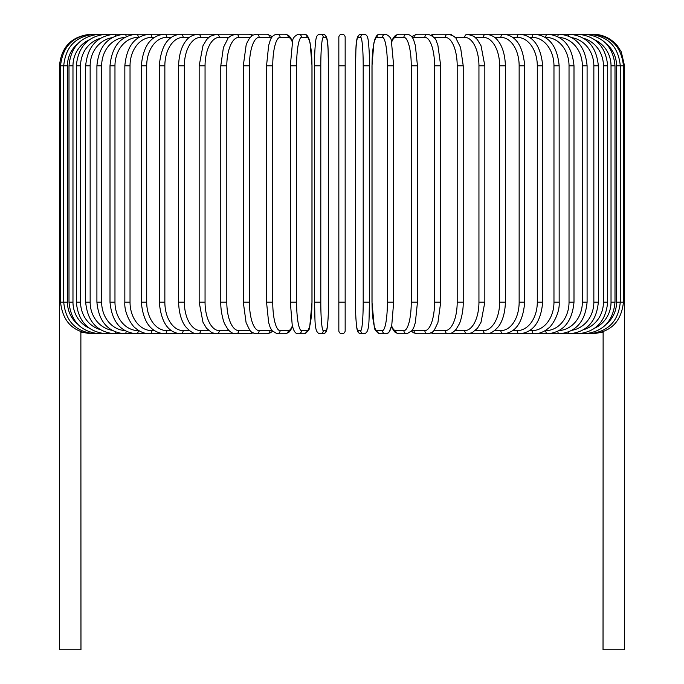 <?xml version="1.0" encoding="UTF-8"?>
<svg xmlns="http://www.w3.org/2000/svg" width="684" height="684" viewBox="0 0 684 684"><rect width="100%" height="100%" fill="white"/><g stroke="black" fill="none" stroke-linecap="round" stroke-linejoin="round"><path stroke-width="1.03" d="M338.837 65.801L345.163 65.801L345.163 37.364L345.163 330.62A3.163 3.163 0 0 1 342 333.783A3.163 3.163 0 0 1 338.837 330.62A3.163 3.163 0 0 0 342 333.783A3.163 3.163 0 0 0 345.163 330.62A3.163 3.163 0 0 1 342 333.783A3.163 3.163 0 0 1 338.837 330.62A3.163 3.163 0 0 0 342 333.783A3.163 3.163 0 0 0 345.163 330.62L345.163 302.183L338.837 302.183L338.837 37.364A3.163 3.163 0 0 1 342 34.2A3.163 3.163 0 0 1 345.163 37.364A3.163 3.163 0 0 0 342 34.2A3.163 3.163 0 0 0 338.837 37.364M77.454 43.998A28.437 28.01 90 0 0 67.434 65.801L59.482 65.801L59.482 294.599L60.543 294.599M59.482 294.599L59.482 649.8L80.969 649.8L80.874 331.731M345.163 330.62A3.163 3.163 0 0 1 342 333.783A3.163 3.163 0 0 1 338.837 330.62L338.837 302.183M603.126 331.731L603.031 649.8L624.518 649.8L624.518 294.599L623.457 294.599M91.083 333.766L80.969 332.125M59.482 65.801C61.355 46.606 71.888 36.072 91.083 34.2L114.596 34.2A3.163 1.334 -90 0 1 115.767 35.876M92.118 34.328L92.041 34.2C73.197 35.79 62.697 46.324 60.543 65.801L60.543 302.183L67.434 302.183A28.437 28.01 90 0 0 77.454 323.985M92.118 333.655L216.204 333.783A3.163 2.591 90 0 0 216.315 333.783M95.144 34.542A3.163 0.547 -90 0 0 94.896 34.2C75.984 36.047 65.596 46.58 63.723 65.801L63.723 302.183C65.596 321.403 75.984 331.937 94.896 333.783A3.163 0.547 90 0 0 95.144 333.441M67.434 65.801L67.434 302.183M68.999 65.801L72.974 65.801L72.974 302.183L68.999 302.183L68.999 65.801C70.871 46.546 81.088 36.013 99.633 34.2A3.163 0.821 -90 0 1 100.138 34.858M89.074 39.911A28.437 27.471 90 0 0 72.974 65.801M72.974 302.183A28.437 27.471 90 0 0 89.074 328.072M100.138 333.125A3.163 0.821 90 0 1 99.633 333.783C81.088 331.971 70.871 321.437 68.999 302.183M76.326 65.801L80.567 65.801L80.567 302.183L76.326 302.183L76.326 65.801C78.207 46.495 88.168 35.961 106.217 34.2A3.163 1.077 -90 0 1 107.037 35.294M100.206 38.381A28.437 26.727 90 0 0 80.567 65.801M80.567 302.183A28.437 26.727 90 0 0 100.206 329.603M107.037 332.689A3.163 1.077 90 0 1 106.217 333.783C88.168 332.022 78.207 321.489 76.326 302.183M85.654 65.801L90.151 65.801L90.151 302.183L85.654 302.183L85.654 65.801C87.535 46.426 97.179 35.893 114.596 34.2L143.23 34.2L114.596 34.2M111.988 37.697A28.437 25.778 90 0 0 90.151 65.801M90.151 302.183A28.437 25.778 90 0 0 111.988 330.286M115.767 332.108A3.163 1.334 90 0 1 114.596 333.783C97.179 332.091 87.535 321.557 85.654 302.183M96.906 65.801L101.651 65.801L101.651 302.183L96.906 302.183L96.906 65.801C98.787 46.341 108.055 35.807 124.702 34.2A3.163 1.582 -90 0 1 126.241 36.645M124.821 37.406A28.437 24.633 90 0 0 101.651 65.801M101.651 302.183A28.437 24.633 90 0 0 124.821 330.577M126.241 331.338A3.163 1.582 90 0 1 124.702 333.783C108.055 332.176 98.787 321.642 96.906 302.183M110.004 65.801L114.972 65.801L114.972 302.183L110.004 302.183L110.004 65.801C111.877 46.23 120.7 35.696 136.458 34.2L135.911 34.2M138.878 37.364L138.271 37.364A28.437 23.299 90 0 0 114.972 65.801M138.271 37.364A3.163 1.813 -90 0 0 136.458 34.2L124.702 34.2M114.972 302.183A28.437 23.299 90 0 0 138.271 330.62L138.878 330.62M138.271 330.62A3.163 1.813 90 0 1 136.458 333.783C120.7 332.287 111.877 321.754 110.004 302.183M124.839 65.801L130.028 65.801L130.028 302.183L124.839 302.183L124.839 65.801C126.711 46.093 135.022 35.559 149.787 34.2L136.458 34.2M154.379 37.364L151.814 37.364A28.437 21.785 90 0 0 130.028 65.801M151.814 37.364A3.163 2.035 -90 0 0 149.787 34.2L173.993 34.2M130.028 302.183A28.437 21.785 90 0 0 151.814 330.62L154.379 330.62M151.814 330.62A3.163 2.035 90 0 1 149.787 333.783C144.692 333.775 139.963 331.92 135.594 328.2C132.226 326.328 123.941 313.323 124.839 302.183M141.306 65.801L146.701 65.801L146.701 302.183L141.306 302.183L141.306 65.801C143.161 45.922 150.916 35.388 164.579 34.2A3.163 2.232 -90 0 1 166.81 37.364A28.437 20.11 90 0 0 146.701 65.801M171.282 37.364L166.81 37.364M146.701 302.183A28.437 20.11 90 0 0 166.81 330.62L171.282 330.62M166.81 330.62A3.163 2.232 90 0 1 164.579 333.783C150.916 332.595 143.161 322.061 141.306 302.183M159.269 65.801L164.853 65.801L164.853 302.183L159.269 302.183L159.269 65.801C161.099 45.717 168.247 35.183 180.713 34.2A3.163 2.42 -90 0 1 183.132 37.364A28.437 18.28 90 0 0 164.853 65.801M189.459 37.364L183.132 37.364M164.853 302.183A28.437 18.28 90 0 0 183.132 330.62L189.459 330.62M183.132 330.62A3.163 2.42 90 0 1 180.713 333.783C168.247 332.8 161.099 322.267 159.269 302.183M178.609 65.801L184.355 65.801L184.355 302.183L178.609 302.183L178.609 65.801C179.003 51.095 183.731 43.477 185.834 41.057C188.357 37.175 192.435 34.884 198.078 34.2L180.713 34.2M208.765 37.364L200.668 37.364A28.437 16.313 90 0 0 184.355 65.801M200.668 37.364A3.163 2.591 -90 0 0 198.078 34.2L216.537 34.2A3.163 2.736 -90 0 1 219.282 37.364A28.437 14.219 90 0 0 205.055 65.801L205.055 302.183L199.164 302.183L199.164 65.801L205.055 65.801M184.355 302.183A28.437 16.313 90 0 0 200.668 330.62L208.765 330.62M216.315 34.2A3.163 2.591 -90 0 0 216.204 34.2L198.078 34.2M200.668 330.62A3.163 2.591 90 0 1 198.078 333.783C194.41 334.254 190.306 331.928 185.749 326.815C183.748 324.49 179.011 316.957 178.609 302.183M229.054 37.364L219.282 37.364M205.055 302.183A28.437 14.219 90 0 0 219.282 330.62L229.054 330.62M233.586 34.542A3.163 2.736 -90 0 0 232.346 34.2L216.537 34.2L210.065 36.346L206.611 39.621L202.951 45.794L199.164 65.801M233.586 333.441A3.163 2.736 90 0 1 232.346 333.783L216.383 333.783M219.282 330.62A3.163 2.736 90 0 1 216.537 333.783L211.843 332.68L206.525 328.26L202.96 322.207L199.164 302.183M220.778 65.801L226.806 65.801L226.806 302.183L220.778 302.183L220.778 65.801L223.429 47.461L227.806 38.766C228.217 37.004 230.936 35.491 235.954 34.2A3.163 2.864 -90 0 1 238.819 37.364A28.437 12.021 90 0 0 226.806 65.801M250.147 37.364L238.819 37.364M226.806 302.183A28.437 12.021 90 0 0 238.819 330.62L250.147 330.62M251.797 35.782A3.163 2.864 -90 0 0 249.309 34.2L216.537 34.2M251.797 332.202A3.163 2.864 90 0 1 249.309 333.783L252.96 332.954L249.309 333.783L234.253 333.604M238.819 330.62A3.163 2.864 90 0 1 235.954 333.783C233.304 333.954 230.585 332.433 227.815 329.226L224.797 324.105C224.036 323.267 220.522 312.374 220.778 302.183M243.29 65.801L249.421 65.801L249.421 302.183L243.29 302.183L243.29 65.801L246.112 45.264L247.163 42.434L249.609 38.039L252.601 35.235L256.184 34.2A3.163 2.967 -90 0 1 259.151 37.364A28.437 9.73 90 0 0 249.421 65.801M271.608 37.774A28.437 9.73 90 0 0 269.958 37.364L259.151 37.364M249.421 302.183A28.437 9.73 90 0 0 259.151 330.62L269.958 330.62A28.437 9.73 90 0 0 271.608 330.21M269.958 37.364A3.163 2.967 -90 0 0 266.991 34.2L256.184 34.2L266.991 34.2L272.394 36.679L266.991 34.2M269.958 330.62A3.163 2.967 90 0 1 266.991 333.783L270.573 332.749L272.394 331.304M259.151 330.62A3.163 2.967 90 0 1 256.184 333.783L252.96 332.954M266.64 65.801L272.745 65.801L272.745 302.183L266.538 302.183L266.538 65.801L268.65 45.477L270 41.074C271.215 36.996 273.566 34.704 277.054 34.2A3.163 3.052 -90 0 1 280.107 37.364A28.437 7.362 90 0 0 272.745 65.801M292.41 42.237A28.437 7.362 90 0 0 288.289 37.364L280.107 37.364M272.745 302.183A28.437 7.362 90 0 0 280.107 330.62L288.289 330.62A28.437 7.362 90 0 0 292.41 325.746M288.289 37.364A3.163 3.052 -90 0 0 285.237 34.2L277.054 34.2L285.237 34.2L288.417 35.26L290.555 37.569L292.538 41.715M288.289 330.62A3.163 3.052 90 0 1 285.237 333.783L288.631 332.561L290.563 330.398L292.538 326.268M280.107 330.62A3.163 3.052 90 0 1 277.054 333.783L285.237 333.783M290.375 65.801L296.599 65.801L296.599 302.183L290.375 302.183M296.599 302.183A28.437 4.942 90 0 0 301.541 330.62L307.031 330.62A28.437 4.942 90 0 0 311.964 302.183L311.964 65.801A28.437 4.942 90 0 0 307.031 37.364L301.541 37.364A28.437 4.942 90 0 0 296.599 65.801M301.541 37.364A3.163 3.112 -90 0 0 298.429 34.2L303.918 34.2C306.184 33.926 307.98 35.816 309.288 39.86L310.143 43.16L312.015 65.801L310.143 43.16L309.288 39.86C307.98 35.816 306.184 33.926 303.918 34.2L298.429 34.2C294.522 35.91 292.572 38.364 292.572 41.553L290.332 65.801L290.332 302.183L292.205 324.823L293.06 328.123C294.368 332.168 296.155 334.057 298.429 333.783L303.918 333.783A3.163 3.112 90 0 0 307.031 330.62M307.031 37.364A3.163 3.112 -90 0 0 303.918 34.2M301.541 330.62A3.163 3.112 90 0 1 298.429 333.783M320.805 302.183A28.437 2.479 90 0 0 323.276 330.62L326.037 330.62A28.437 2.479 90 0 0 328.517 302.183L328.517 65.801A28.437 2.479 90 0 0 326.037 37.364A3.163 3.146 -90 0 0 322.882 34.2L320.129 34.2C317.906 34.388 316.581 35.833 316.162 38.526C315.931 37.877 314.401 50.086 314.495 65.801L320.805 65.801L320.805 302.183L314.495 302.183L314.503 65.801C314.401 50.086 315.931 37.877 316.162 38.526C316.581 35.833 317.906 34.388 320.129 34.2A3.163 3.146 -90 0 1 323.276 37.364A28.437 2.479 90 0 0 320.805 65.801M323.276 330.62A3.163 3.146 90 0 1 320.129 333.783C313.725 333.193 315.341 319.197 314.495 302.183L314.495 65.801M326.037 37.364L323.276 37.364M326.037 330.62A3.163 3.146 90 0 1 322.882 333.783C325.114 333.595 326.43 332.15 326.849 329.457C327.089 330.107 328.619 317.898 328.525 302.183L328.517 65.801C327.679 48.786 329.295 34.79 322.882 34.2L320.129 34.2M363.195 65.801L369.505 65.801L369.505 302.183L363.195 302.183L363.195 65.801A28.437 2.479 -90 0 0 360.724 37.364L357.963 37.364A28.437 2.479 -90 0 0 355.483 65.801L355.483 302.183A28.437 2.479 -90 0 0 357.963 330.62L360.724 330.62A28.437 2.479 -90 0 0 363.195 302.183M360.724 330.62A3.163 3.146 -90 0 0 363.871 333.783C370.275 333.193 368.659 319.197 369.505 302.183L369.505 65.801C369.599 50.086 368.069 37.877 367.838 38.526C367.419 35.833 366.094 34.388 363.871 34.2A3.163 3.146 90 0 0 360.724 37.364M369.505 65.801C369.599 50.086 368.069 37.877 367.838 38.526C367.419 35.833 366.094 34.388 363.871 34.2L361.118 34.2A3.163 3.146 90 0 0 357.963 37.364M363.871 333.783L361.118 333.783C358.886 333.595 357.57 332.15 357.151 329.457C356.911 330.107 355.381 317.898 355.475 302.183L355.483 65.801C356.321 48.786 354.705 34.79 361.118 34.2L363.871 34.2M355.475 302.183C355.381 317.898 356.911 330.107 357.151 329.457C357.57 332.15 358.886 333.595 361.118 333.783A3.163 3.146 -90 0 1 357.963 330.62M393.625 302.183L393.668 65.801L391.428 41.553C391.428 38.364 389.478 35.91 385.571 34.2A3.163 3.112 90 0 0 382.459 37.364L376.969 37.364A28.437 4.942 -90 0 0 372.036 65.801L372.036 302.183A28.437 4.942 -90 0 0 376.969 330.62L382.459 330.62A28.437 4.942 -90 0 0 387.401 302.183L387.401 65.801L393.625 65.801M387.401 65.801A28.437 4.942 -90 0 0 382.459 37.364M382.459 330.62A3.163 3.112 -90 0 0 385.571 333.783C387.845 334.057 389.632 332.168 390.94 328.123L391.795 324.823L393.668 302.183L387.401 302.183M391.59 325.746A28.437 7.362 -90 0 0 395.711 330.62L403.893 330.62A3.163 3.052 -90 0 0 406.946 333.783L398.763 333.783L395.369 332.561L393.437 330.398L391.462 326.268L389.23 331.766L387.965 333.014L385.571 333.783L380.082 333.783C376.183 332.073 374.225 329.62 374.233 326.43L371.985 302.183L371.985 65.801L373.857 43.16L374.712 39.86C376.02 35.816 377.816 33.926 380.082 34.2L385.571 34.2L380.082 34.2A3.163 3.112 90 0 0 376.969 37.364M380.082 333.783A3.163 3.112 -90 0 1 376.969 330.62M403.893 330.62A28.437 7.362 -90 0 0 411.255 302.183L411.255 65.801L417.462 65.801L415.35 45.477L414 41.074C412.785 36.996 410.434 34.704 406.946 34.2A3.163 3.052 90 0 0 403.893 37.364L395.711 37.364A28.437 7.362 -90 0 0 391.59 42.237M411.255 65.801A28.437 7.362 -90 0 0 403.893 37.364M417.36 302.183L411.255 302.183M391.462 41.715L393.445 37.569L395.583 35.26L398.763 34.2L406.946 34.2L398.763 34.2A3.163 3.052 90 0 0 395.711 37.364M398.763 333.783A3.163 3.052 -90 0 1 395.711 330.62M412.392 330.21A28.437 9.73 -90 0 0 414.042 330.62L424.849 330.62A28.437 9.73 -90 0 0 434.579 302.183L434.579 65.801L440.71 65.801L437.888 45.264L436.837 42.434C436.17 38.749 433.16 36.004 427.816 34.2A3.163 2.967 90 0 0 424.849 37.364L414.042 37.364A28.437 9.73 -90 0 0 412.392 37.774M434.579 65.801A28.437 9.73 -90 0 0 424.849 37.364M440.71 65.801L440.71 302.183L434.579 302.183M417.009 34.2L411.606 36.679L417.009 34.2L427.816 34.2L417.009 34.2A3.163 2.967 90 0 0 414.042 37.364M411.606 331.304L413.427 332.749L417.009 333.783A3.163 2.967 -90 0 1 414.042 330.62M417.009 333.783L427.816 333.783A3.163 2.967 -90 0 1 424.849 330.62M433.853 330.62L445.181 330.62A28.437 12.021 -90 0 0 457.194 302.183L457.194 65.801L463.222 65.801L460.571 47.461L456.194 38.766C455.783 37.004 453.064 35.491 448.046 34.2A3.163 2.864 90 0 0 445.181 37.364L433.853 37.364M457.194 65.801A28.437 12.021 -90 0 0 445.181 37.364M463.222 65.801L463.222 302.183L457.194 302.183M450.414 34.542A3.163 2.736 90 0 1 451.654 34.2L434.691 34.2A3.163 2.864 90 0 0 432.202 35.782M440.71 302.183L437.914 322.626L434.408 329.919C433.921 331.475 431.724 332.757 427.816 333.783L431.04 332.954L434.691 333.783A3.163 2.864 -90 0 1 432.202 332.202M431.04 332.954L434.691 333.783L448.046 333.783A3.163 2.864 -90 0 1 445.181 330.62M454.946 330.62L464.718 330.62A28.437 14.219 -90 0 0 478.945 302.183L478.945 65.801L484.836 65.801L481.049 45.794L477.389 39.621L473.935 36.346L467.463 34.2A3.163 2.736 90 0 0 464.718 37.364L454.946 37.364M478.945 65.801A28.437 14.219 -90 0 0 464.718 37.364M484.836 65.801L484.836 302.183L478.945 302.183M463.222 302.183C463.478 312.374 459.964 323.267 459.203 324.105L456.185 329.226C453.415 332.433 450.696 333.954 448.046 333.783L451.654 333.783A3.163 2.736 -90 0 1 450.414 333.441M449.747 333.604L467.463 333.783A3.163 2.736 -90 0 1 464.718 330.62M475.235 330.62L483.331 330.62A28.437 16.313 -90 0 0 499.645 302.183L499.645 65.801L505.391 65.801C504.997 51.095 500.269 43.477 498.166 41.057C495.644 37.175 491.565 34.884 485.922 34.2A3.163 2.591 90 0 0 483.331 37.364L475.235 37.364M499.645 65.801A28.437 16.313 -90 0 0 483.331 37.364M505.391 65.801L505.391 302.183L499.645 302.183M467.796 34.2L485.922 34.2L467.796 34.2A3.163 2.591 90 0 0 467.685 34.2M484.836 302.183L481.04 322.207L477.475 328.26L472.157 332.68L467.796 333.783A3.163 2.591 -90 0 1 467.685 333.783M603.031 332.125L592.917 333.783L485.922 333.783A3.163 2.591 -90 0 1 483.331 330.62M494.541 330.62L500.868 330.62A28.437 18.28 -90 0 0 519.147 302.183L519.147 65.801L524.731 65.801C522.901 45.717 515.753 35.183 503.287 34.2A3.163 2.42 90 0 0 500.868 37.364L494.541 37.364M519.147 65.801A28.437 18.28 -90 0 0 500.868 37.364M524.731 65.801L524.731 302.183L519.147 302.183M524.731 302.183C522.901 322.267 515.753 332.8 503.287 333.783A3.163 2.42 -90 0 1 500.868 330.62M512.718 330.62L517.189 330.62A28.437 20.11 -90 0 0 537.299 302.183L537.299 65.801L542.694 65.801C540.839 45.922 533.084 35.388 519.421 34.2A3.163 2.232 90 0 0 517.189 37.364L512.718 37.364M537.299 65.801A28.437 20.11 -90 0 0 517.189 37.364M542.694 65.801L542.694 302.183L537.299 302.183M542.694 302.183C540.839 322.061 533.084 332.595 519.421 333.783A3.163 2.232 -90 0 1 517.189 330.62M529.621 330.62L532.186 330.62A28.437 21.785 -90 0 0 553.972 302.183L553.972 65.801L559.161 65.801C557.289 46.093 548.978 35.559 534.213 34.2A3.163 2.035 90 0 0 532.186 37.364L529.621 37.364M553.972 65.801A28.437 21.785 -90 0 0 532.186 37.364M559.161 65.801L559.161 302.183L553.972 302.183M559.161 302.183C560.059 313.323 551.774 326.328 548.406 328.2C544.036 331.92 539.308 333.775 534.213 333.783A3.163 2.035 -90 0 1 532.186 330.62M545.122 330.62L545.729 330.62A28.437 23.299 -90 0 0 569.028 302.183L569.028 65.801L573.996 65.801C572.123 46.23 563.3 35.696 547.542 34.2A3.163 1.813 90 0 0 545.729 37.364L545.122 37.364M569.028 65.801A28.437 23.299 -90 0 0 545.729 37.364M573.996 65.801L573.996 302.183L569.028 302.183M573.996 302.183C572.123 321.754 563.3 332.287 547.542 333.783A3.163 1.813 -90 0 1 545.729 330.62M559.179 330.577A28.437 24.633 -90 0 0 582.349 302.183L582.349 65.801L587.094 65.801C585.213 46.341 575.945 35.807 559.298 34.2A3.163 1.582 90 0 0 557.759 36.645M582.349 65.801A28.437 24.633 -90 0 0 559.179 37.406M587.094 65.801L587.094 302.183L582.349 302.183M587.094 302.183C585.213 321.642 575.945 332.176 559.298 333.783A3.163 1.582 -90 0 1 557.759 331.338M572.012 330.286A28.437 25.778 -90 0 0 593.849 302.183L593.849 65.801L598.346 65.801C596.465 46.426 586.821 35.893 569.404 34.2A3.163 1.334 90 0 0 568.233 35.876M593.849 65.801A28.437 25.778 -90 0 0 572.012 37.697M598.346 65.801L598.346 302.183L593.849 302.183M598.346 302.183C596.465 321.557 586.821 332.091 569.404 333.783A3.163 1.334 -90 0 1 568.233 332.108M583.794 329.603A28.437 26.727 -90 0 0 603.433 302.183L603.433 65.801L607.674 65.801C605.793 46.495 595.832 35.961 577.783 34.2A3.163 1.077 90 0 0 576.963 35.294M603.433 65.801A28.437 26.727 -90 0 0 583.794 38.381M607.674 65.801L607.674 302.183L603.433 302.183M607.674 302.183C605.793 321.489 595.832 332.022 577.783 333.783A3.163 1.077 -90 0 1 576.963 332.689M594.926 328.072A28.437 27.471 -90 0 0 611.026 302.183L611.026 65.801L615.001 65.801C613.129 46.546 602.912 36.013 584.367 34.2A3.163 0.821 90 0 0 583.862 34.858M611.026 65.801A28.437 27.471 -90 0 0 594.926 39.911M615.001 65.801L615.001 302.183L611.026 302.183M615.001 302.183C613.129 321.437 602.912 331.971 584.367 333.783A3.163 0.821 -90 0 1 583.862 333.125M606.546 323.985A28.437 28.01 -90 0 0 616.566 302.183L616.566 65.801L624.518 65.801L624.518 294.599M591.882 34.328L560.478 34.2L591.959 34.2C610.803 35.79 621.303 46.324 623.457 65.801L623.457 302.183L620.277 302.183L620.277 65.801C618.404 46.58 608.016 36.047 589.104 34.2A3.163 0.547 90 0 0 588.856 34.542M616.566 65.801A28.437 28.01 -90 0 0 606.546 43.998M588.856 333.441A3.163 0.547 -90 0 0 589.104 333.783C608.016 331.937 618.404 321.403 620.277 302.183L616.566 302.183M623.457 302.183C621.243 321.719 610.744 332.262 591.959 333.783L591.882 333.655M510.007 34.2L592.917 34.217C602.835 34.405 611 38.287 617.421 45.854L621.294 51.898L624.518 65.801M249.309 34.2L252.96 35.029L249.309 34.2L235.954 34.2M91.083 333.783L92.041 333.783C73.256 332.262 62.757 321.719 60.543 302.183M130.157 34.2L99.633 34.2M186.92 34.2L164.579 34.2M232.346 34.2L234.253 34.38M243.29 302.183L246.086 322.626L249.592 329.919C250.079 331.475 252.276 332.757 256.184 333.783L266.991 333.783M277.054 333.783L271.736 330.415L269.983 326.884L268.632 322.455L266.538 302.183M303.918 333.783C307.817 332.073 309.775 329.62 309.767 326.43L312.015 302.183L312.015 65.801M328.525 302.183C328.619 317.898 327.089 330.107 326.849 329.457C326.43 332.15 325.114 333.595 322.882 333.783L320.129 333.783M417.462 65.801L417.462 302.183L415.368 322.455L414.017 326.884L412.264 330.415L406.946 333.783M434.691 34.2L431.04 35.029L434.691 34.2L448.046 34.2M505.391 302.183C504.989 316.957 500.252 324.49 498.251 326.815C493.694 331.928 489.59 334.254 485.922 333.783L467.617 333.783M482.972 34.2L503.287 34.2M497.08 34.2L519.421 34.2M548.089 34.2L559.298 34.2M553.843 34.2L584.367 34.2M547.542 34.2L589.104 34.2M451.654 34.2L449.747 34.38"/></g></svg>

